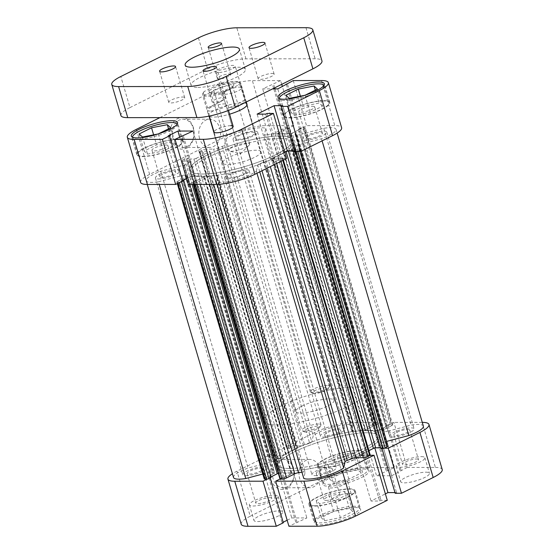 <?xml version="1.0" encoding="UTF-8"?>
<svg xmlns="http://www.w3.org/2000/svg" width="554" height="554" viewBox="0 0 554 554"><rect width="100%" height="100%" fill="white"/><g stroke="black" fill="none" stroke-linecap="round" stroke-linejoin="round"><path stroke-width="0.42" stroke-dasharray="2.77 2.08" d="M305.891 432.072A8.317 1.891 163.6 0 1 304.229 431.815A8.317 1.891 163.6 0 1 307.92 428.484A8.317 1.891 163.6 0 1 317.837 426.137A8.317 1.891 163.6 0 1 319.748 427.245A8.317 1.891 163.6 0 1 314.07 430.382A8.317 1.891 163.6 0 1 305.891 432.072M318.571 423.99A9.979 2.271 -16.4 0 0 307.692 426.4A9.979 2.271 -16.4 0 0 301.833 430.368A9.979 2.271 -16.4 0 0 302.249 430.797A9.979 2.271 -16.4 0 0 304.243 431.116A9.979 2.271 -16.4 0 0 314.049 429.087A9.979 2.271 -16.4 0 0 320.863 425.32A9.979 2.271 -16.4 0 0 320.981 424.731A9.979 2.271 -16.4 0 0 318.571 423.99M314.367 393.562A8.317 1.891 163.6 0 1 312.705 393.305A8.317 1.891 163.6 0 1 316.396 389.974A8.317 1.891 163.6 0 1 326.306 387.627A8.317 1.891 163.6 0 1 328.217 388.735A8.317 1.891 163.6 0 1 322.539 391.879A8.317 1.891 163.6 0 1 314.367 393.562M327.047 385.48A9.979 2.271 -16.4 0 0 316.168 387.89A9.979 2.271 -16.4 0 0 310.302 391.858A9.979 2.271 -16.4 0 0 310.718 392.294A9.979 2.271 -16.4 0 0 312.712 392.606A9.979 2.271 -16.4 0 0 322.525 390.577A9.979 2.271 -16.4 0 0 329.339 386.81A9.979 2.271 -16.4 0 0 329.457 386.221A9.979 2.271 -16.4 0 0 327.047 385.48M210.035 111.029A9.979 2.271 163.6 0 1 207.625 110.288A9.979 2.271 163.6 0 1 213.484 106.32A9.979 2.271 163.6 0 1 224.363 103.903A9.979 2.271 163.6 0 1 226.773 104.651A9.979 2.271 163.6 0 1 220.914 108.619A9.979 2.271 163.6 0 1 210.035 111.029M218.511 72.519A9.979 2.271 163.6 0 1 216.102 71.778A9.979 2.271 163.6 0 1 221.96 67.81A9.979 2.271 163.6 0 1 232.839 65.4A9.979 2.271 163.6 0 1 235.249 66.141A9.979 2.271 163.6 0 1 229.391 70.109A9.979 2.271 163.6 0 1 218.511 72.519M223.871 97.449A6.987 1.593 163.6 0 1 225.561 97.975A6.987 1.593 163.6 0 1 221.455 100.745A6.987 1.593 163.6 0 1 213.837 102.435A6.987 1.593 163.6 0 1 212.154 101.915A6.987 1.593 163.6 0 1 216.254 99.138A6.987 1.593 163.6 0 1 223.871 97.449M229.037 73.987A6.987 1.593 163.6 0 1 230.72 74.513A6.987 1.593 163.6 0 1 226.621 77.29A6.987 1.593 163.6 0 1 219.003 78.98A6.987 1.593 163.6 0 1 217.313 78.453A6.987 1.593 163.6 0 1 221.42 75.676A6.987 1.593 163.6 0 1 229.037 73.987M272.118 73.46A8.317 1.891 163.6 0 1 274.126 74.084A8.317 1.891 163.6 0 1 269.237 77.387A8.317 1.891 163.6 0 1 260.172 79.395A8.317 1.891 163.6 0 1 258.164 78.779A8.317 1.891 163.6 0 1 263.053 75.476A8.317 1.891 163.6 0 1 272.118 73.46M182.702 97.026A8.317 1.891 163.6 0 1 184.711 97.649A8.317 1.891 163.6 0 1 179.821 100.953A8.317 1.891 163.6 0 1 170.757 102.968A8.317 1.891 163.6 0 1 168.748 102.345A8.317 1.891 163.6 0 1 173.637 99.041A8.317 1.891 163.6 0 1 182.702 97.026M197.937 87.435A28.275 6.44 -16.4 0 0 228.754 80.593A28.275 6.44 -16.4 0 0 245.367 69.354A28.275 6.44 -16.4 0 0 238.539 67.242A28.275 6.44 -16.4 0 0 207.715 74.084A28.275 6.44 -16.4 0 0 191.109 85.323A28.275 6.44 -16.4 0 0 197.937 87.435M120.924 115.544A28.275 6.44 163.6 0 1 129.968 107.58L120.82 76.5M198.443 37.907L207.591 68.98L129.968 107.58M207.591 68.98A28.275 6.44 163.6 0 1 245.976 58.862L315.122 58.779A28.275 6.44 163.6 0 1 321.95 60.885M323.958 85.434A23.289 5.305 163.6 0 1 324.021 85.6A23.289 5.305 163.6 0 1 310.344 94.859A23.289 5.305 163.6 0 1 284.964 100.489A23.289 5.305 163.6 0 1 279.341 98.751A23.289 5.305 163.6 0 1 279.306 98.577M323.432 100.953A23.289 5.305 -16.4 0 0 298.045 106.59A23.289 5.305 -16.4 0 0 284.375 115.841A23.289 5.305 -16.4 0 0 289.991 117.58A23.289 5.305 -16.4 0 0 315.378 111.95A23.289 5.305 -16.4 0 0 329.055 102.698A23.289 5.305 -16.4 0 0 323.432 100.953M177.19 124.124A23.289 5.305 163.6 0 1 177.252 124.29A23.289 5.305 163.6 0 1 163.575 133.542A23.289 5.305 163.6 0 1 138.195 139.179A23.289 5.305 163.6 0 1 132.572 137.44A23.289 5.305 163.6 0 1 132.538 137.26M176.664 139.643A23.289 5.305 -16.4 0 0 151.277 145.28A23.289 5.305 -16.4 0 0 137.6 154.531A23.289 5.305 -16.4 0 0 143.223 156.27A23.289 5.305 -16.4 0 0 168.603 150.633A23.289 5.305 -16.4 0 0 182.28 141.381A23.289 5.305 -16.4 0 0 176.664 139.643M229.702 177.841A9.979 2.271 -16.4 0 0 240.574 175.431A9.979 2.271 -16.4 0 0 246.44 171.463A9.979 2.271 -16.4 0 0 244.03 170.715A9.979 2.271 -16.4 0 0 233.151 173.132A9.979 2.271 -16.4 0 0 227.292 177.1A9.979 2.271 -16.4 0 0 229.702 177.841M224.91 94.277A9.979 2.271 -16.4 0 0 235.789 91.86A9.979 2.271 -16.4 0 0 241.648 87.892A9.979 2.271 -16.4 0 0 239.245 87.151A9.979 2.271 -16.4 0 0 228.366 89.561A9.979 2.271 -16.4 0 0 222.5 93.529A9.979 2.271 -16.4 0 0 224.91 94.277M238.172 139.338A9.979 2.271 -16.4 0 0 249.051 136.921A9.979 2.271 -16.4 0 0 254.916 132.953A9.979 2.271 -16.4 0 0 252.506 132.212A9.979 2.271 -16.4 0 0 241.627 134.622A9.979 2.271 -16.4 0 0 235.762 138.59A9.979 2.271 -16.4 0 0 238.172 139.338M193.388 127.697A15.803 12.146 89.9 0 0 177.696 118.577A15.803 12.146 89.9 0 0 170.694 138.985A15.803 12.146 89.9 0 0 186.386 148.105A15.803 12.146 89.9 0 0 193.388 127.697M172.952 138.389A14.141 10.872 -90.1 0 1 183.083 119.2A14.141 10.872 -90.1 0 1 193.256 128.293A14.141 10.872 -90.1 0 1 183.125 147.482A14.141 10.872 -90.1 0 1 172.952 138.389M199.551 138.355A14.141 10.872 -90.1 0 1 209.682 119.165A14.141 10.872 -90.1 0 1 219.848 128.258A14.141 10.872 -90.1 0 1 209.717 147.447A14.141 10.872 -90.1 0 1 199.551 138.355M289.396 117.877A24.12 5.492 -16.4 0 0 315.683 112.047A24.12 5.492 -16.4 0 0 329.852 102.462A24.12 5.492 -16.4 0 0 324.028 100.662A24.12 5.492 -16.4 0 0 297.74 106.493A24.12 5.492 -16.4 0 0 283.572 116.077A24.12 5.492 -16.4 0 0 289.396 117.877M142.627 156.567A24.12 5.492 -16.4 0 0 168.915 150.73A24.12 5.492 -16.4 0 0 183.083 141.145A24.12 5.492 -16.4 0 0 177.259 139.345A24.12 5.492 -16.4 0 0 150.972 145.183A24.12 5.492 -16.4 0 0 136.803 154.767A24.12 5.492 -16.4 0 0 142.627 156.567M279.999 138.355A53.226 12.119 -16.4 0 0 221.981 151.235A53.226 12.119 -16.4 0 0 190.721 172.384A53.226 12.119 -16.4 0 0 203.574 176.359A53.226 12.119 -16.4 0 0 261.592 163.478A53.226 12.119 -16.4 0 0 292.851 142.33A53.226 12.119 -16.4 0 0 279.999 138.355M279.313 136.028A53.226 12.119 -16.4 0 0 221.295 148.901A53.226 12.119 -16.4 0 0 190.036 170.057A53.226 12.119 -16.4 0 0 202.889 174.025A53.226 12.119 -16.4 0 0 260.906 161.152A53.226 12.119 -16.4 0 0 292.166 139.996A53.226 12.119 -16.4 0 0 279.313 136.028A53.226 12.119 -16.4 0 0 221.295 148.901A53.226 12.119 -16.4 0 0 190.036 170.057A53.226 12.119 -16.4 0 0 202.889 174.025A53.226 12.119 -16.4 0 0 260.906 161.152A53.226 12.119 -16.4 0 0 292.166 139.996A53.226 12.119 -16.4 0 0 279.313 136.028M209.433 116.416A19.958 4.543 -16.4 0 0 213.512 117.095A19.958 4.543 -16.4 0 0 229.585 114.193M260.934 151.72A19.958 4.543 -16.4 0 0 256.114 150.231A19.958 4.543 -16.4 0 0 234.363 155.065A19.958 4.543 -16.4 0 0 222.639 162.994A19.958 4.543 -16.4 0 0 227.459 164.483A19.958 4.543 -16.4 0 0 249.217 159.656A19.958 4.543 -16.4 0 0 260.934 151.72L246.987 104.332A19.958 4.543 -16.4 0 0 242.167 102.843A19.958 4.543 -16.4 0 0 220.416 107.67A19.958 4.543 -16.4 0 0 208.692 115.606A19.958 4.543 -16.4 0 0 209.024 116.125M165.916 144.989A8.317 1.891 163.6 0 1 167.924 145.605A8.317 1.891 163.6 0 1 163.035 148.915A8.317 1.891 163.6 0 1 153.97 150.923A8.317 1.891 163.6 0 1 151.962 150.3A8.317 1.891 163.6 0 1 156.851 146.997A8.317 1.891 163.6 0 1 165.916 144.989M161.747 177.342A8.317 1.891 -16.4 0 0 170.812 175.327A8.317 1.891 -16.4 0 0 175.694 172.024A8.317 1.891 -16.4 0 0 173.686 171.401A8.317 1.891 -16.4 0 0 164.621 173.416A8.317 1.891 -16.4 0 0 159.739 176.719A8.317 1.891 -16.4 0 0 161.747 177.342M312.685 106.299A8.317 1.891 163.6 0 1 314.693 106.922A8.317 1.891 163.6 0 1 309.804 110.225A8.317 1.891 163.6 0 1 300.739 112.24A8.317 1.891 163.6 0 1 298.731 111.617A8.317 1.891 163.6 0 1 303.62 108.314A8.317 1.891 163.6 0 1 312.685 106.299M308.516 138.652A8.317 1.891 -16.4 0 0 317.581 136.644A8.317 1.891 -16.4 0 0 322.463 133.334A8.317 1.891 -16.4 0 0 320.454 132.718A8.317 1.891 -16.4 0 0 311.39 134.726A8.317 1.891 -16.4 0 0 306.507 138.029A8.317 1.891 -16.4 0 0 308.516 138.652M140.591 182.356A28.275 6.44 163.6 0 1 149.628 174.392L227.251 135.792A28.275 6.44 163.6 0 1 265.643 125.675L293.897 125.64L282.401 86.583M281.744 84.346L280.636 80.579L252.375 80.621A28.275 6.44 -16.4 0 0 213.989 90.738L227.251 135.792M293.897 125.64L275.94 133.957L291.051 133.936L306.535 125.626L334.789 125.592A28.275 6.44 163.6 0 1 341.61 127.697M294.576 151.443L295.961 150.75L294.375 150.75M284.77 152.045L270.387 159.192L279.001 159.185L280.393 158.492L286.667 158.486M188.312 184.413L206.261 176.096L191.158 176.117L186.539 178.409M182.557 180.389L181.483 180.929L182.716 180.923M230.769 125.661A9.979 2.271 -16.4 0 0 219.89 128.071A9.979 2.271 -16.4 0 0 214.031 132.039L301.833 430.368M280.636 80.579L262.679 88.896L272.61 88.882M159.947 117.607L213.989 90.738M293.274 80.565L306.535 125.626M175.722 144.857L172.349 141.782L156.574 144.885L144.165 151.055L147.53 154.13L163.312 151.027L175.722 144.857L170.694 127.766M322.49 106.174L319.125 103.099L303.343 106.195L290.933 112.365L294.299 115.44L310.081 112.344L322.49 106.174L317.463 89.083M181.483 180.929L168.222 135.868M191.158 176.117L179.662 137.06M206.261 176.096L193 131.035M196.587 180.909L183.326 135.848M195.354 180.909L182.093 135.848M279.001 159.185L265.74 114.124M280.393 158.492L267.125 113.432M270.387 159.192L257.125 114.138M295.961 150.75L282.699 105.689M300.718 129.13L287.457 84.07M299.485 129.13L286.383 84.603M291.051 133.936L277.789 88.875M275.94 133.957L262.679 88.896M285.615 129.144L273.766 88.882M273.621 88.384L272.353 84.083M286.847 129.144L274.999 88.882M274.694 87.851L273.586 84.083M168.541 128.833L172.349 141.782M153.624 134.851L156.574 144.885M139.13 133.964L144.165 151.055M142.503 137.032L147.53 154.13M158.596 133.777L157.814 134.026M158.278 133.936L163.312 151.027M315.309 90.15L319.125 103.099M300.393 96.167L303.343 106.195M285.899 95.274L290.933 112.365M289.271 98.349L294.299 115.44M305.365 95.094L304.582 95.343M305.053 95.253L310.081 112.344M353.736 506.252A23.289 5.305 -16.4 0 0 328.349 511.882A23.289 5.305 -16.4 0 0 314.672 521.141A23.289 5.305 -16.4 0 0 320.295 522.879A23.289 5.305 -16.4 0 0 345.675 517.242A23.289 5.305 -16.4 0 0 359.352 507.99A23.289 5.305 -16.4 0 0 353.736 506.252M315.268 505.781A23.289 5.305 163.6 0 1 309.644 504.043A23.289 5.305 163.6 0 1 323.321 494.791A23.289 5.305 163.6 0 1 348.701 489.161A23.289 5.305 163.6 0 1 354.325 490.899A23.289 5.305 163.6 0 1 340.648 500.151A23.289 5.305 163.6 0 1 315.268 505.781M362.205 467.742A23.289 5.305 -16.4 0 0 336.825 473.372A23.289 5.305 -16.4 0 0 323.148 482.631A23.289 5.305 -16.4 0 0 328.771 484.369A23.289 5.305 -16.4 0 0 354.151 478.732A23.289 5.305 -16.4 0 0 367.828 469.48A23.289 5.305 -16.4 0 0 362.205 467.742M323.737 467.278A23.289 5.305 163.6 0 1 318.121 465.54A23.289 5.305 163.6 0 1 331.798 456.281A23.289 5.305 163.6 0 1 357.178 450.651A23.289 5.305 163.6 0 1 362.801 452.389A23.289 5.305 163.6 0 1 349.124 461.641A23.289 5.305 163.6 0 1 323.737 467.278M269.722 497.7A8.317 1.891 163.6 0 1 271.73 498.316A8.317 1.891 163.6 0 1 266.848 501.626A8.317 1.891 163.6 0 1 257.783 503.634A8.317 1.891 163.6 0 1 255.775 503.018A8.317 1.891 163.6 0 1 260.657 499.708A8.317 1.891 163.6 0 1 269.722 497.7M261.031 468.178A8.317 1.891 163.6 0 1 263.039 468.795A8.317 1.891 163.6 0 1 258.157 472.105A8.317 1.891 163.6 0 1 249.092 474.113A8.317 1.891 163.6 0 1 247.084 473.49A8.317 1.891 163.6 0 1 251.966 470.187A8.317 1.891 163.6 0 1 261.031 468.178M416.49 459.01A8.317 1.891 163.6 0 1 418.499 459.633A8.317 1.891 163.6 0 1 413.616 462.936A8.317 1.891 163.6 0 1 404.552 464.951A8.317 1.891 163.6 0 1 402.543 464.328A8.317 1.891 163.6 0 1 407.425 461.025A8.317 1.891 163.6 0 1 416.49 459.01M407.799 429.489A8.317 1.891 163.6 0 1 409.808 430.112A8.317 1.891 163.6 0 1 404.926 433.415A8.317 1.891 163.6 0 1 395.861 435.43A8.317 1.891 163.6 0 1 393.852 434.807A8.317 1.891 163.6 0 1 398.735 431.504A8.317 1.891 163.6 0 1 407.799 429.489M425.839 472.174A14.972 3.407 163.6 0 1 429.454 473.289A14.972 3.407 163.6 0 1 420.666 479.245A14.972 3.407 163.6 0 1 404.344 482.866A14.972 3.407 163.6 0 1 400.729 481.745A14.972 3.407 163.6 0 1 409.524 475.796A14.972 3.407 163.6 0 1 425.839 472.174M421.269 456.635A14.972 3.407 163.6 0 1 424.883 457.756A14.972 3.407 163.6 0 1 416.089 463.705A14.972 3.407 163.6 0 1 399.773 467.327A14.972 3.407 163.6 0 1 396.158 466.205A14.972 3.407 163.6 0 1 404.953 460.256A14.972 3.407 163.6 0 1 421.269 456.635M279.071 510.864A14.972 3.407 163.6 0 1 282.685 511.979A14.972 3.407 163.6 0 1 273.891 517.928A14.972 3.407 163.6 0 1 257.575 521.549A14.972 3.407 163.6 0 1 253.961 520.435A14.972 3.407 163.6 0 1 262.755 514.486A14.972 3.407 163.6 0 1 279.071 510.864M274.5 495.324A14.972 3.407 163.6 0 1 278.115 496.439A14.972 3.407 163.6 0 1 269.32 502.388A14.972 3.407 163.6 0 1 253.005 506.01A14.972 3.407 163.6 0 1 249.39 504.895A14.972 3.407 163.6 0 1 258.185 498.946A14.972 3.407 163.6 0 1 274.5 495.324M348.875 493.302A9.979 2.271 163.6 0 1 351.284 494.043A9.979 2.271 163.6 0 1 345.419 498.011A9.979 2.271 163.6 0 1 334.547 500.428A9.979 2.271 163.6 0 1 332.137 499.68A9.979 2.271 163.6 0 1 337.995 495.712A9.979 2.271 163.6 0 1 348.875 493.302M345.218 480.872A9.979 2.271 163.6 0 1 347.628 481.613A9.979 2.271 163.6 0 1 341.763 485.581A9.979 2.271 163.6 0 1 330.883 487.998A9.979 2.271 163.6 0 1 328.474 487.25A9.979 2.271 163.6 0 1 334.339 483.282A9.979 2.271 163.6 0 1 345.218 480.872M270.844 479.265A15.803 12.146 89.9 0 0 286.536 488.386A15.803 12.146 89.9 0 0 293.537 467.985A15.803 12.146 89.9 0 0 277.845 458.864A15.803 12.146 89.9 0 0 270.844 479.265M293.405 468.573A14.141 10.872 -90.1 0 1 283.274 487.762A14.141 10.872 -90.1 0 1 273.101 478.67A14.141 10.872 -90.1 0 1 283.239 459.481A14.141 10.872 -90.1 0 1 293.405 468.573M319.997 468.539A14.141 10.872 -90.1 0 1 309.866 487.728A14.141 10.872 -90.1 0 1 299.7 478.635A14.141 10.872 -90.1 0 1 309.831 459.446A14.141 10.872 -90.1 0 1 319.997 468.539M354.789 507.506A24.12 5.492 163.6 0 1 360.612 509.306A24.12 5.492 163.6 0 1 346.444 518.89A24.12 5.492 163.6 0 1 320.157 524.728A24.12 5.492 163.6 0 1 314.333 522.928A24.12 5.492 163.6 0 1 328.501 513.343A24.12 5.492 163.6 0 1 354.789 507.506M349.297 488.863A24.12 5.492 163.6 0 1 355.121 490.664A24.12 5.492 163.6 0 1 340.959 500.248A24.12 5.492 163.6 0 1 314.665 506.079A24.12 5.492 163.6 0 1 308.848 504.279A24.12 5.492 163.6 0 1 323.01 494.694A24.12 5.492 163.6 0 1 349.297 488.863M363.265 468.996A24.12 5.492 163.6 0 1 369.082 470.796A24.12 5.492 163.6 0 1 354.92 480.38A24.12 5.492 163.6 0 1 328.633 486.218A24.12 5.492 163.6 0 1 322.809 484.418A24.12 5.492 163.6 0 1 336.971 474.833A24.12 5.492 163.6 0 1 363.265 468.996M357.773 450.354A24.12 5.492 163.6 0 1 363.597 452.154A24.12 5.492 163.6 0 1 349.429 461.738A24.12 5.492 163.6 0 1 323.141 467.576A24.12 5.492 163.6 0 1 317.317 465.776A24.12 5.492 163.6 0 1 331.486 456.184A24.12 5.492 163.6 0 1 357.773 450.354M289.548 468.476A53.226 12.119 163.6 0 1 276.695 464.501A53.226 12.119 163.6 0 1 307.955 443.345A53.226 12.119 163.6 0 1 365.972 430.472A53.226 12.119 163.6 0 1 378.825 434.44A53.226 12.119 163.6 0 1 347.566 455.596A53.226 12.119 163.6 0 1 289.548 468.476M290.234 470.803A53.226 12.119 163.6 0 1 277.381 466.828A53.226 12.119 163.6 0 1 308.647 445.679A53.226 12.119 163.6 0 1 366.658 432.799A53.226 12.119 163.6 0 1 379.511 436.774A53.226 12.119 163.6 0 1 348.251 457.923A53.226 12.119 163.6 0 1 290.234 470.803A53.226 12.119 -16.4 0 0 348.251 457.923A53.226 12.119 -16.4 0 0 379.511 436.774A53.226 12.119 -16.4 0 0 366.658 432.799A53.226 12.119 -16.4 0 0 308.647 445.679A53.226 12.119 -16.4 0 0 277.381 466.828A53.226 12.119 -16.4 0 0 290.234 470.803M334.484 461.932A8.317 1.891 -16.4 0 0 343.556 459.917A8.317 1.891 -16.4 0 0 348.438 456.614A8.317 1.891 -16.4 0 0 346.43 455.99A8.317 1.891 -16.4 0 0 337.365 458.006A8.317 1.891 -16.4 0 0 332.483 461.309A8.317 1.891 -16.4 0 0 334.484 461.932M338.653 429.579A8.317 1.891 163.6 0 1 340.662 430.202A8.317 1.891 163.6 0 1 335.779 433.505A8.317 1.891 163.6 0 1 326.715 435.52A8.317 1.891 163.6 0 1 324.706 434.897A8.317 1.891 163.6 0 1 329.588 431.594A8.317 1.891 163.6 0 1 338.653 429.579M326.015 500.442A8.317 1.891 -16.4 0 0 335.08 498.427A8.317 1.891 -16.4 0 0 339.962 495.124A8.317 1.891 -16.4 0 0 337.954 494.5A8.317 1.891 -16.4 0 0 328.889 496.516A8.317 1.891 -16.4 0 0 324.007 499.819A8.317 1.891 -16.4 0 0 326.015 500.442M330.184 468.088A8.317 1.891 163.6 0 1 332.185 468.712A8.317 1.891 163.6 0 1 327.303 472.015A8.317 1.891 163.6 0 1 318.238 474.023A8.317 1.891 163.6 0 1 316.23 473.407A8.317 1.891 163.6 0 1 321.112 470.097A8.317 1.891 163.6 0 1 330.184 468.088M422.266 422.363A28.275 6.44 -16.4 0 0 422.134 422.363L435.396 467.424L407.142 467.458L393.88 422.397L378.396 430.714L363.286 430.735L381.242 422.418L352.988 422.453A28.275 6.44 -16.4 0 0 314.603 432.57L236.98 471.17A28.275 6.44 -16.4 0 0 232.417 473.732M422.134 422.363L393.88 422.397M267.36 479.044L270.061 477.7L268.829 477.7L278.503 472.894L293.606 472.874L283.932 477.68L282.699 477.686L279.999 479.023M370.141 455.27L367.738 455.27L366.353 455.956L357.732 455.97L374.691 447.535L383.306 447.528L381.921 448.214L384.324 448.214M283.323 522.761L282.09 522.761L283.163 522.228M241.198 524.188A28.275 6.44 163.6 0 1 250.242 516.231L236.98 471.17M314.603 432.57L327.864 477.631L250.242 516.231M327.864 477.631A28.275 6.44 163.6 0 1 366.249 467.514L352.988 422.453M407.142 467.458L391.657 475.775L376.547 475.789L394.503 467.479L366.249 467.514M435.396 467.424A28.275 6.44 163.6 0 1 442.224 469.536M394.981 492.589L396.567 492.589L395.182 493.275M387.274 500.324L381 500.331L379.615 501.017L370.993 501.031L385.376 493.877M287.152 520.248L291.764 517.955L306.868 517.935L288.918 526.245M381.242 422.418L394.503 467.479M356.236 455.866L343.826 462.036L328.051 465.131L324.679 462.057L337.088 455.887L352.87 452.791L356.236 455.866L361.27 472.957L357.898 469.882L342.123 472.978L329.706 479.155L333.079 482.222L348.861 479.127L361.27 472.957M347.767 494.376L335.35 500.546L319.575 503.641L316.202 500.567L328.612 494.397L344.394 491.301L347.767 494.376L352.794 511.467L349.422 508.392L333.647 511.487L321.237 517.658L324.602 520.732L340.385 517.637L352.794 511.467M372.96 425.922L386.221 470.983M374.192 425.922L387.454 470.983M363.286 430.735L376.547 475.789M378.396 430.714L391.657 475.775M388.063 425.901L401.331 470.962M386.831 425.901L400.092 470.962M383.306 447.528L396.567 492.589M374.691 447.535L374.816 447.951M357.732 455.97L370.993 501.031M366.353 455.956L379.615 501.017M367.738 455.27L381 500.331M283.932 477.68L297.193 522.741M282.699 477.686L295.961 522.747M293.606 472.874L306.868 517.935M278.503 472.894L291.764 517.955M268.829 477.7L282.09 522.761M348.861 479.127L343.826 462.036M333.079 482.222L328.051 465.131M329.706 479.155L324.679 462.057M342.123 472.978L337.088 455.887M357.898 469.882L352.87 452.791M340.385 517.637L335.35 500.546M324.602 520.732L319.575 503.641M321.237 517.658L316.202 500.567M333.647 511.487L328.612 494.397M349.422 508.392L344.394 491.301M264.397 134.601L351.742 431.372A3.324 0.755 -16.4 0 0 351.742 431.469A3.324 0.755 -16.4 0 0 352.545 431.718A3.324 0.755 -16.4 0 0 353.577 431.621L266.232 134.851A3.324 0.755 163.6 0 1 265.2 134.947A3.324 0.755 163.6 0 1 264.397 134.698A3.324 0.755 163.6 0 1 264.397 134.601L265.768 128.376A22.458 5.111 -16.4 0 0 246.585 130.114A22.458 5.111 -16.4 0 0 225.852 138.895L224.481 145.12A3.324 0.755 163.6 0 1 222.306 146.429A61.542 14.016 -16.4 0 0 217.244 148.313A3.324 0.755 163.6 0 1 213.567 149.137L300.912 445.915A3.324 0.755 -16.4 0 0 304.589 445.091L217.244 148.313M297.207 134.809L384.559 431.587A3.324 0.755 -16.4 0 0 385.203 431.677A3.324 0.755 -16.4 0 0 387.405 431.331L300.06 134.553A3.324 0.755 163.6 0 1 297.858 134.906A3.324 0.755 163.6 0 1 297.207 134.809A61.542 14.016 -16.4 0 0 295.254 134.11A3.324 0.755 163.6 0 1 294.991 133.916A3.324 0.755 163.6 0 1 296.051 132.981L383.396 429.752A3.324 0.755 -16.4 0 0 382.336 430.693A3.324 0.755 -16.4 0 0 382.599 430.88L295.254 134.11M245.865 475.72A12.811 2.915 -16.4 0 0 259.826 472.617A12.811 2.915 -16.4 0 0 267.347 467.528A12.811 2.915 -16.4 0 0 264.258 466.572A12.811 2.915 -16.4 0 0 250.297 469.674A12.811 2.915 -16.4 0 0 242.777 474.764A12.811 2.915 -16.4 0 0 245.865 475.72M158.52 178.942A12.811 2.915 -16.4 0 0 172.481 175.847A12.811 2.915 -16.4 0 0 180.002 170.757A12.811 2.915 -16.4 0 0 176.913 169.801A12.811 2.915 -16.4 0 0 162.952 172.896A12.811 2.915 -16.4 0 0 155.432 177.986A12.811 2.915 -16.4 0 0 158.52 178.942M315.011 475.63A12.811 2.915 -16.4 0 0 328.972 472.527A12.811 2.915 -16.4 0 0 336.5 467.438A12.811 2.915 -16.4 0 0 333.404 466.482A12.811 2.915 -16.4 0 0 319.443 469.584A12.811 2.915 -16.4 0 0 311.923 474.674A12.811 2.915 -16.4 0 0 315.011 475.63M227.666 178.852A12.811 2.915 -16.4 0 0 241.627 175.757A12.811 2.915 -16.4 0 0 249.155 170.667A12.811 2.915 -16.4 0 0 246.059 169.711A12.811 2.915 -16.4 0 0 232.098 172.806A12.811 2.915 -16.4 0 0 224.578 177.896A12.811 2.915 -16.4 0 0 227.666 178.852M392.634 437.03A12.811 2.915 -16.4 0 0 406.594 433.934A12.811 2.915 -16.4 0 0 414.122 428.844A12.811 2.915 -16.4 0 0 411.026 427.889A12.811 2.915 -16.4 0 0 397.066 430.984A12.811 2.915 -16.4 0 0 389.545 436.074A12.811 2.915 -16.4 0 0 392.634 437.03M305.289 140.259A12.811 2.915 -16.4 0 0 319.249 137.157A12.811 2.915 -16.4 0 0 326.77 132.067A12.811 2.915 -16.4 0 0 323.681 131.111A12.811 2.915 -16.4 0 0 309.721 134.213A12.811 2.915 -16.4 0 0 302.2 139.303A12.811 2.915 -16.4 0 0 305.289 140.259M323.488 437.12A12.811 2.915 -16.4 0 0 337.448 434.024A12.811 2.915 -16.4 0 0 344.969 428.935A12.811 2.915 -16.4 0 0 341.88 427.979A12.811 2.915 -16.4 0 0 327.92 431.074A12.811 2.915 -16.4 0 0 320.399 436.164A12.811 2.915 -16.4 0 0 323.488 437.12M236.143 140.342A12.811 2.915 -16.4 0 0 250.103 137.247A12.811 2.915 -16.4 0 0 257.624 132.157A12.811 2.915 -16.4 0 0 254.535 131.201A12.811 2.915 -16.4 0 0 240.574 134.297A12.811 2.915 -16.4 0 0 233.054 139.386A12.811 2.915 -16.4 0 0 236.143 140.342M203.934 176.989L291.286 473.767A1.662 0.381 -16.4 0 0 291.813 473.296A1.662 0.381 -16.4 0 0 291.411 473.171L204.066 176.394A1.662 0.381 163.6 0 1 204.468 176.518A1.662 0.381 163.6 0 1 203.934 176.989L196.656 180.611L195.43 180.611L193.159 181.74A1.662 0.381 -16.4 0 0 192.626 182.211A1.662 0.381 -16.4 0 0 193.027 182.335L194.683 182.328A3.324 0.755 -16.4 0 0 199.198 181.144L207.425 177.051A3.324 0.755 163.6 0 1 211.171 175.916A61.542 14.016 -16.4 0 0 215.97 175.203A3.324 0.755 163.6 0 1 217.805 175.355A3.324 0.755 163.6 0 1 217.805 175.452L216.434 181.677A22.458 5.111 -16.4 0 0 220.741 182.301A22.458 5.111 -16.4 0 0 256.35 171.158L256.966 173.257M193.858 158.998L281.203 455.769A1.662 0.381 -16.4 0 0 283.461 455.173L196.116 158.402A1.662 0.381 163.6 0 1 193.858 158.998L187.37 159.005L188.741 158.319L186.719 158.326A1.662 0.381 -16.4 0 0 184.461 158.922L182.612 159.843A3.324 0.755 -16.4 0 0 181.546 160.778A3.324 0.755 -16.4 0 0 182.349 161.027L189.683 161.013A3.324 0.755 163.6 0 1 190.486 161.262A3.324 0.755 163.6 0 1 190.057 161.837A61.542 14.016 -16.4 0 0 187.529 163.721A3.324 0.755 163.6 0 1 184.447 165.03L160.729 171.276A22.458 5.111 -16.4 0 0 146.173 180.708A22.458 5.111 -16.4 0 0 151.595 182.384A22.458 5.111 -16.4 0 0 158.423 181.754L159.22 184.447M179.378 182.585L177.661 182.356L177.938 183.298M179.309 182.349A1.662 0.381 -16.4 0 0 180.015 182.266M271.183 477.403L269.957 477.403L182.626 180.618M186.608 178.637L189.897 177.01A1.662 0.381 163.6 0 1 192.155 176.414L279.5 473.185A1.662 0.381 -16.4 0 0 278.323 473.379M204.066 176.394L192.155 176.414M256.35 171.158L257.721 164.933A3.324 0.755 163.6 0 1 259.902 163.624A61.542 14.016 -16.4 0 0 264.957 161.74A3.324 0.755 163.6 0 1 268.635 160.916L270.31 166.615M276.709 163.437L275.968 160.902L268.635 160.916M275.968 160.902A3.324 0.755 -16.4 0 0 280.483 159.711L280.954 161.325M282.81 160.404L282.332 158.797L280.483 159.711M282.332 158.797A1.662 0.381 -16.4 0 0 282.865 158.326A1.662 0.381 -16.4 0 0 282.464 158.202L280.442 158.202L279.071 158.887L272.582 158.894A1.662 0.381 163.6 0 1 272.18 158.769A1.662 0.381 163.6 0 1 272.713 158.305L360.058 455.076A1.662 0.381 -16.4 0 0 359.525 455.547A1.662 0.381 -16.4 0 0 359.927 455.672L272.582 158.894M284.839 152.274L272.713 158.305M294.465 151.048L294.832 151.048L294.506 151.207M296.979 151.436A1.662 0.381 -16.4 0 0 297.74 151.131L299.589 150.217A3.324 0.755 -16.4 0 0 300.656 149.275A3.324 0.755 -16.4 0 0 299.853 149.026L292.519 149.04A3.324 0.755 163.6 0 1 291.716 148.791A3.324 0.755 163.6 0 1 292.145 148.216A61.542 14.016 -16.4 0 0 294.673 146.332A3.324 0.755 163.6 0 1 297.754 145.03L321.472 138.777A22.458 5.111 -16.4 0 0 336.029 129.345A22.458 5.111 -16.4 0 0 323.778 128.299L300.06 134.553M390.245 424.482L302.893 127.704A1.662 0.381 -16.4 0 0 300.635 128.299L387.98 425.07A1.662 0.381 163.6 0 1 390.245 424.482L391.893 424.475A3.324 0.755 163.6 0 1 392.696 424.724A3.324 0.755 163.6 0 1 391.63 425.659L304.284 128.888L296.051 132.981M304.284 128.888A3.324 0.755 -16.4 0 0 305.344 127.946A3.324 0.755 -16.4 0 0 304.548 127.704L391.893 424.475M302.893 127.704L304.548 127.704M300.635 128.299L298.371 129.428L299.589 129.428L292.304 133.05A1.662 0.381 163.6 0 1 290.047 133.646L377.392 430.416A1.662 0.381 -16.4 0 0 379.656 429.821L292.304 133.05M278.136 133.659A1.662 0.381 163.6 0 1 277.734 133.535A1.662 0.381 163.6 0 1 278.267 133.064L365.612 429.842A1.662 0.381 -16.4 0 0 365.079 430.306A1.662 0.381 -16.4 0 0 365.481 430.43L278.136 133.659L290.047 133.646M278.267 133.064L285.552 129.442L286.771 129.442L289.043 128.313A1.662 0.381 -16.4 0 0 289.576 127.842A1.662 0.381 -16.4 0 0 289.174 127.718L287.526 127.725A3.324 0.755 -16.4 0 0 283.004 128.916L274.777 133.008A3.324 0.755 163.6 0 1 271.031 134.137A61.542 14.016 -16.4 0 0 266.232 134.851M287.214 448.034L199.869 151.263A1.662 0.381 -16.4 0 0 199.336 151.727A1.662 0.381 -16.4 0 0 199.738 151.851L287.083 448.629A1.662 0.381 163.6 0 1 286.681 448.505A1.662 0.381 163.6 0 1 287.214 448.034L289.063 447.113A3.324 0.755 163.6 0 1 293.578 445.922L206.233 149.151L213.567 149.137M206.233 149.151A3.324 0.755 -16.4 0 0 201.718 150.342L289.063 447.113M199.869 151.263L201.718 150.342M199.738 151.851L201.76 151.851L203.131 151.166L209.62 151.159A1.662 0.381 163.6 0 1 210.021 151.284A1.662 0.381 163.6 0 1 209.495 151.748L296.84 448.525A1.662 0.381 -16.4 0 0 297.366 448.054A1.662 0.381 -16.4 0 0 296.965 447.937L209.62 151.159M196.116 158.402L209.495 151.748M158.423 181.754L182.141 175.5A3.324 0.755 163.6 0 1 184.994 175.244A61.542 14.016 -16.4 0 0 186.947 175.95A3.324 0.755 163.6 0 1 187.21 176.137A3.324 0.755 163.6 0 1 186.151 177.072L273.496 473.85A3.324 0.755 -16.4 0 0 274.562 472.915A3.324 0.755 -16.4 0 0 274.292 472.721L186.947 175.95M264.203 478.878A3.324 0.755 163.6 0 1 265.262 477.943L177.917 181.165L186.151 177.072M177.917 181.165A3.324 0.755 -16.4 0 0 176.858 182.107A3.324 0.755 -16.4 0 0 177.661 182.356M265.262 477.943L273.496 473.85M184.994 175.244L272.339 472.022A61.542 14.016 -16.4 0 0 274.292 472.721M272.339 472.022A3.324 0.755 -16.4 0 0 269.486 472.278L182.141 175.5M262.776 474.044L269.486 472.278M184.447 165.03L271.792 461.801L248.074 468.054A22.458 5.111 -16.4 0 0 233.518 477.486M271.792 461.801A3.324 0.755 -16.4 0 0 274.874 460.492L187.529 163.721M190.057 161.837L277.402 458.608A61.542 14.016 -16.4 0 0 274.874 460.492M277.402 458.608A3.324 0.755 -16.4 0 0 277.831 458.04A3.324 0.755 -16.4 0 0 277.028 457.791L189.683 161.013M182.349 161.027L269.701 457.798L277.028 457.791M269.701 457.798A3.324 0.755 163.6 0 1 268.898 457.549A3.324 0.755 163.6 0 1 269.957 456.614L182.612 159.843M184.461 158.922L271.806 455.693L269.957 456.614M271.806 455.693A1.662 0.381 163.6 0 1 274.071 455.097L186.719 158.326M281.203 455.769L274.715 455.783L276.086 455.097L274.071 455.097M283.461 455.173L296.84 448.525M287.083 448.629L289.105 448.622L290.476 447.944L296.965 447.937M293.578 445.922L300.912 445.915M222.306 146.429L309.651 443.2A61.542 14.016 -16.4 0 0 304.589 445.091M309.651 443.2A3.324 0.755 -16.4 0 0 311.826 441.898L224.481 145.12M351.742 431.372L353.113 425.153A22.458 5.111 -16.4 0 0 333.93 426.892A22.458 5.111 -16.4 0 0 313.197 435.673L311.826 441.898M271.031 134.137L358.376 430.915A61.542 14.016 -16.4 0 0 353.577 431.621M358.376 430.915A3.324 0.755 -16.4 0 0 362.122 429.779L274.777 133.008M283.004 128.916L370.356 425.687L362.122 429.779M370.356 425.687A3.324 0.755 163.6 0 1 374.871 424.496L287.526 127.725M289.174 127.718L376.519 424.496L374.871 424.496M376.519 424.496A1.662 0.381 163.6 0 1 376.921 424.62A1.662 0.381 163.6 0 1 376.388 425.091L289.043 128.313M365.612 429.842L372.897 426.22L374.116 426.22L376.388 425.091M365.481 430.43L377.392 430.416M387.98 425.07L385.716 426.199L386.934 426.199L379.656 429.821M391.63 425.659L383.396 429.752M384.559 431.587A61.542 14.016 -16.4 0 0 382.599 430.88M423.374 426.116A22.458 5.111 -16.4 0 0 411.123 425.077L387.405 431.331M297.754 145.03L385.099 441.801L386.63 441.399M385.099 441.801A3.324 0.755 -16.4 0 0 382.018 443.11L294.673 146.332M292.145 148.216L379.497 444.994A61.542 14.016 -16.4 0 0 382.018 443.11M379.497 444.994A3.324 0.755 -16.4 0 0 379.061 445.568A3.324 0.755 -16.4 0 0 379.864 445.811L292.519 149.04M299.853 149.026L387.198 445.804L379.864 445.811M387.198 445.804A3.324 0.755 163.6 0 1 388.001 446.053M380.605 447.826L382.177 447.826L380.806 448.505M368.909 450.679L360.058 455.076M282.464 158.202L369.809 454.979L367.787 454.979L366.416 455.665L359.927 455.672M369.809 454.979A1.662 0.381 163.6 0 1 370.211 455.104M217.805 175.452L305.15 472.23L303.779 478.455M305.15 472.23A3.324 0.755 -16.4 0 0 305.15 472.133A3.324 0.755 -16.4 0 0 303.315 471.98L215.97 175.203M301.944 472.195A61.542 14.016 -16.4 0 0 303.315 471.98M279.978 478.981A1.662 0.381 163.6 0 1 280.504 478.517L193.159 181.74M291.286 473.767L284.001 477.389L282.775 477.389L280.504 478.517M291.411 473.171L279.5 473.185M269.957 477.403L271.024 476.876M225.852 138.895L313.197 435.673M265.768 128.376L353.113 425.153M160.729 171.276L248.074 468.054M216.434 181.677L217.23 184.371M321.472 138.777L322.096 140.868M323.778 128.299L411.123 425.077M290.476 447.944L203.131 151.166M289.105 448.622L201.76 151.851M274.715 455.783L187.37 159.005M276.086 455.097L188.741 158.319M386.934 426.199L299.589 129.428M385.716 426.199L298.371 129.428M372.897 426.22L285.552 129.442M374.116 426.22L286.771 129.442M366.416 455.665L279.071 158.887M367.787 454.979L280.442 158.202M382.177 447.826L294.832 151.048M284.001 477.389L196.656 180.611M282.775 477.389L195.43 180.611M212.12 92.843A12.977 2.957 163.6 0 1 209.53 92.435A12.977 2.957 163.6 0 1 215.291 87.248A12.977 2.957 163.6 0 1 230.755 83.585A12.977 2.957 163.6 0 1 233.733 85.316A12.977 2.957 163.6 0 1 224.876 90.212A12.977 2.957 163.6 0 1 212.12 92.843M230.014 85.731A11.309 2.576 -16.4 0 0 217.687 88.467A11.309 2.576 -16.4 0 0 211.046 92.961A11.309 2.576 -16.4 0 0 211.517 93.453A11.309 2.576 -16.4 0 0 213.775 93.806A11.309 2.576 -16.4 0 0 224.889 91.507A11.309 2.576 -16.4 0 0 232.618 87.241A11.309 2.576 -16.4 0 0 232.742 86.576A11.309 2.576 -16.4 0 0 230.014 85.731M246.939 143.223A11.309 2.576 -16.4 0 0 234.605 145.958A11.309 2.576 -16.4 0 0 227.964 150.453A11.309 2.576 -16.4 0 0 229.1 151.159A11.309 2.576 -16.4 0 0 230.693 151.297A11.309 2.576 -16.4 0 0 249.092 145.28A11.309 2.576 -16.4 0 0 249.667 144.068A11.309 2.576 -16.4 0 0 246.939 143.223M293.717 449.516A53.226 12.119 -16.4 0 0 276.695 464.501A53.226 12.119 -16.4 0 0 308.398 466.523A53.226 12.119 -16.4 0 0 361.804 449.426A53.226 12.119 -16.4 0 0 378.825 434.44A53.226 12.119 -16.4 0 0 347.129 432.425A53.226 12.119 -16.4 0 0 293.717 449.516M280.913 406.006A53.226 12.119 -16.4 0 0 263.891 420.992A53.226 12.119 -16.4 0 0 295.594 423.014A53.226 12.119 -16.4 0 0 348.999 405.923A53.226 12.119 -16.4 0 0 366.021 390.937A53.226 12.119 -16.4 0 0 334.325 388.915A53.226 12.119 -16.4 0 0 280.913 406.006M302.193 405.978A19.958 4.543 -16.4 0 0 295.808 411.601A19.958 4.543 -16.4 0 0 307.692 412.356A19.958 4.543 -16.4 0 0 327.726 405.95A19.958 4.543 -16.4 0 0 334.104 400.327A19.958 4.543 -16.4 0 0 322.22 399.572A19.958 4.543 -16.4 0 0 302.193 405.978M240.27 85.191L244.66 100.108C243.898 102.123 242.084 103.847 239.231 105.288L228.816 107.988L224.425 93.072A19.958 4.543 163.6 0 1 202.563 94.782A19.958 4.543 163.6 0 1 202.792 93.605A19.958 4.543 163.6 0 1 203.152 93.1L207.542 108.016L213.699 105.322L223.387 100.135L218.996 85.219A19.958 4.543 163.6 0 1 240.027 82.65A19.958 4.543 163.6 0 1 240.858 83.509A19.958 4.543 163.6 0 1 240.27 85.191L238.615 84.949L225.54 91.452L224.425 93.072M238.615 84.949A18.961 4.321 -16.4 0 0 238.836 82.04A18.961 4.321 -16.4 0 0 217.334 84.977L204.26 91.479A18.961 4.321 -16.4 0 0 203.463 92.449A18.961 4.321 -16.4 0 0 225.54 91.452M218.996 85.219L217.334 84.977M204.26 91.479L203.152 93.1M244.66 100.108L228.816 107.988M223.387 100.135L207.542 108.016M305.974 27.7L315.122 58.779M245.976 58.862L236.828 27.79M265.643 125.675L252.375 80.621M149.628 174.392L136.367 129.331M321.528 80.531L334.789 125.592M211.171 175.916L213.664 184.378M266.896 168.319L264.957 161.74M259.902 163.624L261.994 170.757M259.764 171.865L257.721 164.933M299.949 151.436L299.589 150.217M192.072 184.406L189.897 177.01M209.585 184.385L207.425 177.051M199.198 181.144L200.153 184.399M193.027 182.335L193.644 184.406M195.292 184.406L194.683 182.328M304.229 431.815L302.249 430.797M312.705 393.305L310.718 392.294M209.329 116.063L207.625 110.288M310.302 391.858L216.102 71.778M225.561 97.975L216.413 66.895M230.72 74.513L221.572 43.434M274.126 74.084L264.978 43.004M184.711 97.649L175.563 66.577M245.367 69.354L239.418 49.154M191.109 85.323L185.161 65.123M168.748 102.345L159.607 71.272M258.164 78.779L249.023 47.699M217.313 78.453L208.172 47.381M212.154 101.915L203.006 70.843M329.457 386.221L235.249 66.141M320.981 424.731L246.44 171.463M228.477 110.433L226.773 104.651M328.217 388.735L329.339 386.81M319.748 427.245L320.863 425.32M279.341 98.751L284.375 115.841M132.572 137.44L137.6 154.531M254.916 132.953L241.648 87.892M209.682 119.165L183.083 119.2M329.852 102.462L324.36 83.813M183.083 141.145L177.592 122.503M190.721 172.384L263.891 420.992M175.694 172.024L167.924 145.605M322.463 133.334L314.693 106.922M306.507 138.029L298.731 111.617M159.739 176.719L151.962 150.3M222.639 162.994L208.692 115.606M292.851 142.33L366.021 390.937M136.803 154.767L131.319 136.118M283.572 116.077L278.087 97.435M209.717 147.447L183.125 147.482M235.762 138.59L222.5 93.529M227.292 177.1L214.031 132.039M177.252 124.29L182.28 141.381M324.021 85.6L329.055 102.698M314.672 521.141L309.644 504.043M323.148 482.631L318.121 465.54M263.039 468.795L271.73 498.316M409.808 430.112L418.499 459.633M424.883 457.756L429.454 473.289M278.115 496.439L282.685 511.979M347.628 481.613L351.284 494.043M309.866 487.728L283.274 487.762M355.121 490.664L360.612 509.306M363.597 452.154L369.082 470.796M340.662 430.202L348.438 456.614M332.185 468.712L339.962 495.124M316.23 473.407L324.007 499.819M324.706 434.897L332.483 461.309M317.317 465.776L322.809 484.418M308.848 504.279L314.333 522.928M309.831 459.446L283.239 459.481M328.474 487.25L332.137 499.68M249.39 504.895L253.961 520.435M396.158 466.205L400.729 481.745M393.852 434.807L402.543 464.328M247.084 473.49L255.775 503.018M367.828 469.48L362.801 452.389M359.352 507.99L354.325 490.899M264.397 134.698L351.742 431.469M180.002 170.757L267.347 467.528M249.155 170.667L336.5 467.438M326.77 132.067L414.122 428.844M257.624 132.157L344.969 428.935M146.173 180.708L147.281 184.461M336.029 129.345L337.137 133.099M233.054 139.386L320.399 436.164M302.2 139.303L389.545 436.074M224.578 177.896L311.923 474.674M155.432 177.986L242.777 474.764M268.898 457.549L181.546 160.778M297.366 448.054L210.021 151.284M199.336 151.727L286.681 448.505M392.696 424.724L305.344 127.946M301.231 151.242L300.656 149.275M177.301 183.616L176.858 182.107M365.079 430.306L277.734 133.535M376.921 424.62L289.576 127.842M359.525 455.547L272.18 158.769M282.865 158.326L283.392 160.113M291.813 473.296L204.468 176.518M193.277 184.406L192.626 182.211M294.991 133.916L382.336 430.693M187.21 176.137L274.562 472.915M291.716 148.791L379.061 445.568M217.805 175.355L305.15 472.133M190.486 161.262L277.831 458.04M211.517 93.453L209.53 92.435M249.092 145.28L240.685 153.603L229.1 151.159M227.964 150.453L211.046 92.961M295.808 411.601L202.563 94.782M334.104 400.327L246.987 104.332M246.295 101.971L240.858 83.509M238.836 82.04L240.027 82.65M203.463 92.449L202.792 93.605M249.667 144.068L232.742 86.576M232.618 87.241L233.733 85.316"/><path stroke-width="0.83" d="M204.696 71.362A6.987 1.593 -16.4 0 0 212.307 69.672A6.987 1.593 -16.4 0 0 216.413 66.895A6.987 1.593 -16.4 0 0 214.723 66.376A6.987 1.593 -16.4 0 0 207.113 68.066A6.987 1.593 -16.4 0 0 203.006 70.843A6.987 1.593 -16.4 0 0 204.696 71.362M209.855 47.9A6.987 1.593 -16.4 0 0 217.473 46.211A6.987 1.593 -16.4 0 0 221.572 43.434A6.987 1.593 -16.4 0 0 219.89 42.914A6.987 1.593 -16.4 0 0 212.272 44.604A6.987 1.593 -16.4 0 0 208.172 47.381A6.987 1.593 -16.4 0 0 209.855 47.9M251.031 48.323A8.317 1.891 -16.4 0 0 260.096 46.307A8.317 1.891 -16.4 0 0 264.978 43.004A8.317 1.891 -16.4 0 0 262.97 42.381A8.317 1.891 -16.4 0 0 253.905 44.396A8.317 1.891 -16.4 0 0 249.023 47.699A8.317 1.891 -16.4 0 0 251.031 48.323M161.609 71.888A8.317 1.891 -16.4 0 0 170.674 69.88A8.317 1.891 -16.4 0 0 175.563 66.577A8.317 1.891 -16.4 0 0 173.554 65.954A8.317 1.891 -16.4 0 0 164.49 67.962A8.317 1.891 -16.4 0 0 159.607 71.272A8.317 1.891 -16.4 0 0 161.609 71.888M191.989 67.235A28.275 6.44 -16.4 0 0 222.812 60.393A28.275 6.44 -16.4 0 0 239.418 49.154A28.275 6.44 -16.4 0 0 232.59 47.042A28.275 6.44 -16.4 0 0 201.774 53.883A28.275 6.44 -16.4 0 0 185.161 65.123A28.275 6.44 -16.4 0 0 191.989 67.235M187.751 86.486A28.275 6.44 -16.4 0 0 226.136 76.369L303.758 37.769A28.275 6.44 -16.4 0 0 312.802 29.812L321.95 60.885A28.275 6.44 163.6 0 1 312.906 68.848L235.284 107.441A28.275 6.44 163.6 0 1 196.899 117.566L187.751 86.486L118.604 86.576L127.752 117.649L196.899 117.566M127.752 117.649A28.275 6.44 163.6 0 1 120.924 115.544L111.776 84.464A28.275 6.44 -16.4 0 0 118.604 86.576M312.802 29.812A28.275 6.44 -16.4 0 0 305.974 27.7L236.828 27.79A28.275 6.44 -16.4 0 0 198.443 37.907L120.82 76.5A28.275 6.44 -16.4 0 0 111.776 84.464M279.306 98.577A23.289 5.305 163.6 0 1 293.364 89.367A23.289 5.305 163.6 0 1 318.398 83.862A23.289 5.305 163.6 0 1 323.958 85.434M132.538 137.26A23.289 5.305 163.6 0 1 146.595 128.05A23.289 5.305 163.6 0 1 171.629 122.552A23.289 5.305 163.6 0 1 177.19 124.124M209.329 116.063L214.031 132.039A9.979 2.271 -16.4 0 0 216.434 132.787A9.979 2.271 -16.4 0 0 227.313 130.37A9.979 2.271 -16.4 0 0 233.179 126.402A9.979 2.271 -16.4 0 0 230.769 125.661M283.911 99.235A24.12 5.492 -16.4 0 0 310.198 93.397A24.12 5.492 -16.4 0 0 324.36 83.813A24.12 5.492 -16.4 0 0 318.543 82.013A24.12 5.492 -16.4 0 0 292.249 87.851A24.12 5.492 -16.4 0 0 278.087 97.435A24.12 5.492 -16.4 0 0 283.911 99.235M137.136 137.918A24.12 5.492 -16.4 0 0 163.43 132.087A24.12 5.492 -16.4 0 0 177.592 122.503A24.12 5.492 -16.4 0 0 171.768 120.703A24.12 5.492 -16.4 0 0 145.48 126.534A24.12 5.492 -16.4 0 0 131.319 136.118A24.12 5.492 -16.4 0 0 137.136 137.918M229.585 114.193A19.958 4.543 -16.4 0 0 246.987 104.332L246.295 101.971M282.401 86.583L281.744 84.346M328.349 82.643L341.61 127.697A28.275 6.44 163.6 0 1 332.573 135.661L300.857 151.429L287.588 106.375L319.312 90.6A28.275 6.44 -16.4 0 0 328.349 82.643A28.275 6.44 -16.4 0 0 321.528 80.531L293.274 80.565L277.789 88.875L272.61 88.882M203.304 139.317L175.043 139.352L188.312 184.413L216.566 184.378L203.304 139.317A28.275 6.44 -16.4 0 0 241.689 129.2L273.406 113.425L286.667 158.486L254.951 174.261A28.275 6.44 163.6 0 1 216.566 184.378M300.857 151.429L294.576 151.443L281.314 106.382L282.699 105.689L274.085 105.703L257.125 114.138L265.74 114.124L267.125 113.432L273.406 113.425M294.375 150.75L287.346 150.764L284.77 152.045M186.539 178.409L182.557 180.389M175.043 139.352L193 131.035L177.896 131.056L168.222 135.868L169.455 135.862L182.716 180.923L175.673 184.427L147.412 184.461A28.275 6.44 163.6 0 1 140.591 182.356L127.33 137.295A28.275 6.44 -16.4 0 0 134.151 139.407L147.412 184.461M209.024 116.125A19.958 4.543 -16.4 0 0 209.433 116.416M127.33 137.295A28.275 6.44 -16.4 0 1 136.367 129.331L159.947 117.607M169.455 135.862L162.405 139.366L134.151 139.407M287.588 106.375L281.314 106.382M175.673 184.427L162.405 139.366M179.662 137.06L177.896 131.056M287.346 150.764L274.085 105.703M286.383 84.603L286.224 84.07M273.766 88.882L273.621 88.384M274.999 88.882L274.694 87.851M157.814 134.026L142.503 137.032L139.13 133.964L151.54 127.787L167.322 124.692L170.694 127.766L158.596 133.777M167.322 124.692L168.541 128.833M151.54 127.787L153.624 134.851M304.582 95.343L289.271 98.349L285.899 95.274L298.315 89.104L314.09 86.008L317.463 89.083L305.365 95.094M314.09 86.008L315.309 90.15M298.315 89.104L300.393 96.167M234.764 481.239L263.018 481.204L276.28 526.265L248.026 526.3A28.275 6.44 163.6 0 1 241.198 524.188L227.936 479.127A28.275 6.44 -16.4 0 0 234.764 481.239L248.026 526.3M317.172 526.21L303.911 481.149A28.275 6.44 -16.4 0 0 342.296 471.032L374.012 455.263L387.274 500.324L355.557 516.093A28.275 6.44 163.6 0 1 317.172 526.21L288.918 526.245L275.657 481.191L279.999 479.023M263.018 481.204L267.36 479.044M303.911 481.149L275.657 481.191M374.012 455.263L370.141 455.27M384.324 448.214L388.202 448.207L419.918 432.439A28.275 6.44 -16.4 0 0 428.962 424.475A28.275 6.44 -16.4 0 0 422.266 422.363M232.417 473.732A28.275 6.44 -16.4 0 0 227.936 479.127M276.28 526.265L283.323 522.761L270.13 477.929M428.962 424.475L442.224 469.536A28.275 6.44 163.6 0 1 433.18 477.5L401.463 493.268L388.202 448.207M382.011 448.505L395.182 493.275L401.463 493.268M385.376 493.877L387.952 492.596L394.981 492.589M283.163 522.228L287.152 520.248M374.816 447.951L387.952 492.596M217.23 184.371L303.779 478.455A22.458 5.111 -16.4 0 0 308.086 479.071A22.458 5.111 -16.4 0 0 343.695 467.929L345.066 461.711L259.764 171.865M256.966 173.257L343.695 467.929M147.281 184.461L233.518 477.486A22.458 5.111 -16.4 0 0 238.94 479.162A22.458 5.111 -16.4 0 0 245.768 478.524L262.776 474.044M159.22 184.447L245.768 478.524M180.015 182.266A1.662 0.381 -16.4 0 0 181.567 181.754L183.831 180.625L182.626 180.632M182.626 180.618L186.608 178.637M286.086 151.651A1.662 0.381 163.6 0 1 288.343 151.055L375.688 447.833A1.662 0.381 -16.4 0 0 373.431 448.428L286.086 151.651L284.839 152.274M288.343 151.055L294.465 151.048M294.506 151.207L293.461 151.734L295.483 151.727A1.662 0.381 -16.4 0 0 296.979 151.436M181.567 181.754L268.912 478.531L271.183 477.403L183.831 180.625M268.912 478.531A1.662 0.381 163.6 0 1 266.654 479.127L265.006 479.127A3.324 0.755 163.6 0 1 264.203 478.878L177.301 183.616M386.63 441.399L408.817 435.548A22.458 5.111 -16.4 0 0 423.374 426.116L337.137 133.099M301.231 151.242L388.001 446.053A3.324 0.755 163.6 0 1 386.934 446.988L299.949 151.436M297.83 151.436L385.085 447.909L386.934 446.988M385.085 447.909A1.662 0.381 163.6 0 1 382.828 448.505L295.483 151.727M293.461 151.734L380.806 448.505L382.828 448.505M375.688 447.833L380.605 447.826M373.431 448.428L368.909 450.679M283.392 160.113L370.211 455.104A1.662 0.381 163.6 0 1 369.677 455.568L367.828 456.489A3.324 0.755 163.6 0 1 363.313 457.68L355.98 457.687A3.324 0.755 -16.4 0 0 352.302 458.511L266.896 168.319M261.994 170.757L347.247 460.402A61.542 14.016 -16.4 0 0 352.302 458.511M347.247 460.402A3.324 0.755 -16.4 0 0 345.066 461.711M213.664 184.378L298.516 472.694A61.542 14.016 -16.4 0 0 301.944 472.195M298.516 472.694A3.324 0.755 -16.4 0 0 294.77 473.822L209.585 184.385M200.153 184.399L286.543 477.915L294.77 473.822M286.543 477.915A3.324 0.755 163.6 0 1 282.028 479.106L195.292 184.406M193.644 184.406L280.379 479.106L282.028 479.106M280.379 479.106A1.662 0.381 163.6 0 1 279.978 478.981L193.277 184.406M278.323 473.379A1.662 0.381 -16.4 0 0 277.242 473.781L192.072 184.406M271.024 476.876L277.242 473.781M322.096 140.868L408.817 435.548M226.136 76.369L235.284 107.441M312.906 68.848L303.758 37.769M332.573 135.661L319.312 90.6M241.689 129.2L254.951 174.261M342.296 471.032L355.557 516.093M433.18 477.5L419.918 432.439M270.31 166.615L355.98 457.687M363.313 457.68L276.709 163.437M369.677 455.568L282.81 160.404M280.954 161.325L367.828 456.489M266.654 479.127L179.378 182.585M177.938 183.298L265.006 479.127M233.179 126.402L228.477 110.433"/></g></svg>
